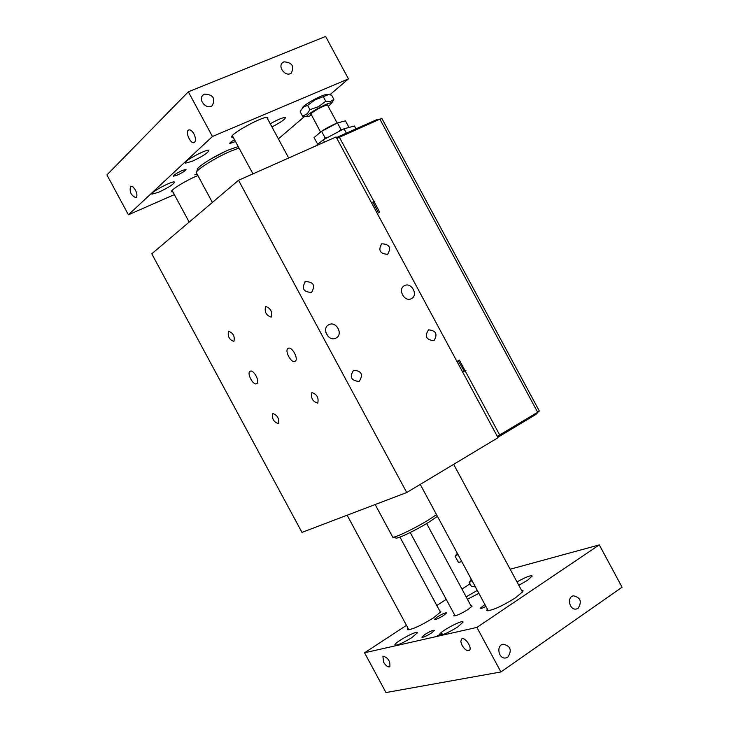 <?xml version="1.0" encoding="UTF-8"?>
<svg xmlns="http://www.w3.org/2000/svg" width="729" height="729" viewBox="0 0 729 729"><rect width="100%" height="100%" fill="white"/><g stroke="black" fill="none" stroke-linecap="round" stroke-linejoin="round"><path stroke-width="1.09" d="M328.296 336.652L325.827 332.488M378.898 119.592L376.31 119.838L376.702 120.567M534.676 414.054L535.132 414.901L537.073 413.461L536.735 412.824M498.016 437.71L336.078 136.943L238.529 180.282L406.736 492.522L498.016 437.71M315.611 146.037L323.266 139.822L344.015 128.778L346.366 133.152M323.266 139.822L324.487 142.091M344.015 128.778L354.431 126.008L355.98 128.878M336.023 338.056L335.932 338.101C328.597 342.202 321.197 328.241 328.852 324.724C336.178 320.55 343.66 334.465 336.023 338.056M411.438 298.598L411.356 298.644C404.449 302.517 397.259 288.966 404.477 285.659C411.366 281.722 418.637 295.227 411.438 298.598M311.438 292.42C303.41 291.992 301.378 288.383 305.342 281.604C313.497 281.813 315.584 285.385 311.593 292.338L311.438 292.42M434.028 340.552L433.773 340.68C426.137 339.823 424.387 336.215 428.524 329.854C436.033 330.529 437.865 334.101 434.028 340.552M359.315 381.285L359.014 381.431C350.977 380.602 349.191 376.866 353.665 370.241C361.566 370.879 363.452 374.551 359.315 381.285M387.582 254.303C379.964 253.792 377.996 250.293 381.695 243.796C389.432 244.115 391.437 247.596 387.719 254.23L387.582 254.303M406.736 492.522L301.97 532.398L151.778 253.801L238.529 180.282M250.074 371.298C253.4 368.892 260.399 381.805 256.745 383.627C253.41 386.042 246.411 373.13 250.065 371.307L250.074 371.298M288.119 348.407C291.773 345.774 299.1 359.288 295.108 361.302C291.445 363.935 284.119 350.421 288.119 348.407L288.31 348.307M265.547 306.517L265.62 306.472C270.641 308.176 272.5 311.73 271.197 317.133C266.249 315.52 264.363 311.985 265.547 306.517M272.837 413.543C277.53 415.238 279.371 418.592 278.369 423.604C273.667 422.045 271.799 418.71 272.764 413.58L272.837 413.543M228.496 331.285L228.56 331.239C233.225 332.943 235.011 336.342 233.909 341.427C229.298 339.805 227.494 336.424 228.496 331.285M311.939 392.612C316.987 394.298 318.919 397.806 317.744 403.137C312.668 401.597 310.709 398.107 311.857 392.658L311.939 392.612M535.132 414.901L499.675 436.197L499.201 435.322M338.821 137.435L338.42 136.688L376.31 119.838M497.752 437.236L499.675 436.197M338.42 136.688L336.497 137.708M539.323 411.028L537.647 412.268L379.882 119.155L336.88 138.419M381.932 118.608L379.882 119.155M371.526 202.771L374.906 201.067L372.911 202.298L378.57 212.804M374.004 201.532L379.763 212.23L377.267 213.433M456.946 361.429L459.361 360.08L465.111 370.769L466.004 370.259L462.696 372.118M497.296 436.389L537.647 412.268M462.66 372.054L465.111 370.769L499.711 435.022M464.236 371.179L458.204 360.718M373.029 202.215L371.608 202.935M238.246 146.547L228.587 149.937C214.408 155.924 195.882 167.697 197.34 169.729L196.712 171.752M196.365 172.891C194.752 170.704 215.073 157.801 230.61 151.222L239.048 148.042M393.031 537.182L395.774 537.984C396.439 539.551 416.122 530.165 429.062 522.073L437.446 516.323M436.534 514.647L429.062 519.604C414.874 528.452 393.286 538.758 392.603 537.054M327.786 105.577L327.476 104.949C322.756 106.179 317.489 108.876 311.684 113.05L310.654 114.271L311.146 114.562M310.882 113.833L320.523 131.976M328.269 106.461L331.422 103.418C332.233 99.727 301.46 116.777 307.829 116.485L311.629 115.446M302.134 108.539L302.672 107.692C302.444 105.468 322.464 94.36 326.218 94.642L326.373 94.642M333.891 99.372L331.604 95.135L328.396 94.67L314.882 99.955L307.62 105.377L303.966 106.826L301.359 109.623L300.202 111.801L302.489 116.048L303.264 115.875L307.328 113.642L309.925 109.66L318.5 106.68L325.763 101.249L330.501 101.522L333.891 99.372L332.032 102.461M307.674 116.485L302.489 116.048M307.62 105.377L309.925 109.66M323.457 96.975L325.763 101.249M174.359 194.616L128.413 214.791L212.431 136.505L348.453 78.878L329.882 94.779M304.64 116.403L278.387 138.884M224.988 151.55L210.38 159.268M177.229 175.151L173.466 176.199C173.748 175.024 176.691 173.11 182.305 170.449L186.041 169.42C185.758 170.586 182.815 172.5 177.229 175.151M197.286 174.431L194.825 174.832M235.54 141.517L229.781 143.513C229.507 142.984 231.102 141.718 234.565 139.713M270.249 123.775C278.086 119.401 283.116 117.333 285.34 117.569C285.294 119.21 280.838 122.326 271.953 126.928M158.767 192.21L151.887 194.178C148.998 193.112 172.764 180.355 174.477 182.05C173.958 184.091 168.727 187.481 158.767 192.21M192.246 161.273L185.312 163.159C182.204 161.975 206.963 148.552 208.849 150.402C208.303 152.671 202.771 156.298 192.246 161.273M267.789 119.201L267.789 117.323C263.06 115.92 229.589 134.282 231.704 137.116L233.38 137.517M197.905 175.58C186.97 179.835 170.194 190.096 171.452 191.727L172.955 192.028M472.037 580.548L469.303 582.535L471.244 579.081M469.303 582.535L471.426 586.481L475.344 586.69M510.163 569.231L599.302 544.9L476.903 627.405L364.546 652.783L406.49 625.345M436.817 605.517L446.23 599.366M461.958 589.078L469.995 583.82M454.413 614.556L453.803 615.877C456.372 615.896 461.165 613.736 468.164 609.408L472.128 606.109L470.825 605.535M431.559 632.982C426.265 636.217 423.039 637.602 421.881 637.146L424.797 634.54C430.064 631.314 433.281 629.929 434.448 630.394L431.559 632.982M485.979 606.437C482.407 608.214 480.457 608.824 480.156 608.278L484.949 604.523M443.779 615.385C438.667 618.502 435.541 619.85 434.411 619.45L437.181 617.007C442.275 613.9 445.392 612.551 446.531 612.952L443.779 615.385M478.917 593.315L467.444 599.265M466.15 596.851L477.34 590.399M457.757 626.94C447.77 633.064 441.665 635.67 439.441 634.759C438.949 631.988 463.571 618.821 463.015 622.156L457.757 626.94M517.007 581.933C525.718 577.049 530.794 575.081 532.225 576.028L527.523 580.302L518.811 585.287M412.085 637.465C402.618 643.251 396.877 645.739 394.854 644.946C394.398 642.413 417.936 629.701 417.38 632.781L412.085 637.465M407.976 628.106L407.547 629.692C412.031 629.692 420.633 625.774 433.363 617.937L440.89 611.759L439.578 610.638M487.245 608.77L486.854 610.592C492.139 610.665 501.698 606.4 515.54 597.789L522.875 591.574L522.994 590.39L521.426 590.144M457.94 554.377L455.242 556.446L456.6 553.985M457.265 553.129L457.903 554.304M461.803 561.558L458.514 562.515L455.242 556.446M338.438 131.749L340.962 129.489L342.229 129.735M324.469 139.175L325.134 137.909L328.433 137.07M317.571 144.05L314.062 137.535L321.598 131.329L325.134 137.909M321.598 131.329L337.427 122.919L340.962 129.489M337.427 122.919L345.446 120.85L348.954 127.356M317.534 134.674C320.049 131.831 325.945 128.204 335.231 123.802L341.054 121.98M408.869 629.792L347.132 515.203M440.462 612.287L399.957 537.1M488.248 610.756L420.25 484.402M252.963 173.867L232.351 135.685M204.612 94.105C213.087 94.56 215.656 98.388 212.312 105.587C206.544 110.444 197.213 99.208 203.382 94.816L204.612 94.105M283.955 61.847C292.065 62.412 294.516 66.157 291.318 73.064C285.795 77.575 277.002 66.494 282.898 62.448L283.955 61.847M135.394 189.968C137.216 193.832 137.407 196.411 135.977 197.723C131.02 195.518 129.233 191.681 130.619 186.232L132.906 186.824L135.394 189.968M193.923 133.899C195.891 138.145 196.019 141.016 194.306 142.519C190.716 144.697 184.765 131.557 188.638 129.981C190.315 129.461 192.082 130.764 193.923 133.899M348.453 78.878L325.617 36.45L188.346 91.808L106.926 174.914L128.413 214.791M212.431 136.505L188.346 91.808M507.894 657.093L506.054 657.886C498.764 659.791 495.729 645.502 503.138 644.208C510.564 645.921 512.15 650.213 507.894 657.093M578.152 608.241L576.575 608.952C569.732 610.902 566.378 597.16 573.349 595.803C580.53 597.416 582.125 601.562 578.152 608.241M462.095 645.429L460.819 641.538L461.575 639.041C464.665 636.217 472.775 648.117 469.303 650.396C467.107 651.252 464.701 649.594 462.095 645.429M383.527 662.06L382.907 656.164C388.047 657.54 390.37 661.066 389.851 666.743C387.974 667.418 385.869 665.859 383.527 662.06M364.546 652.783L385.978 692.55L500.905 671.965L622.074 587.209L599.302 544.9M500.905 671.965L476.903 627.405M437.354 635.779L442.029 633.592M339.359 137.189L373.986 201.514M381.194 244.124L381.695 243.796M304.74 281.995L305.342 281.604M403.93 285.987L404.477 285.659M328.214 325.107L328.852 324.724M381.896 118.526L539.351 411.074M196.63 173.201L212.385 202.443M392.53 536.763L375.162 504.532M326.218 94.642L328.396 94.67M331.422 103.418L333.618 99.928M337.163 123.001L327.485 105.012M475.39 586.781L474.388 586.763M410.208 532.507L455.106 615.841M426.656 523.54L471.526 606.829M172.099 190.442L189.166 222.108M266.787 117.342L288.684 158.002M453.666 464.337L522.493 592.121M203.382 94.816L202.534 95.654M282.898 62.448L282.178 63.122M171.689 190.962L171.452 191.727M231.995 136.15L231.704 137.116M487.437 610.765L486.854 610.592M408.021 629.829L407.547 629.692"/></g></svg>
